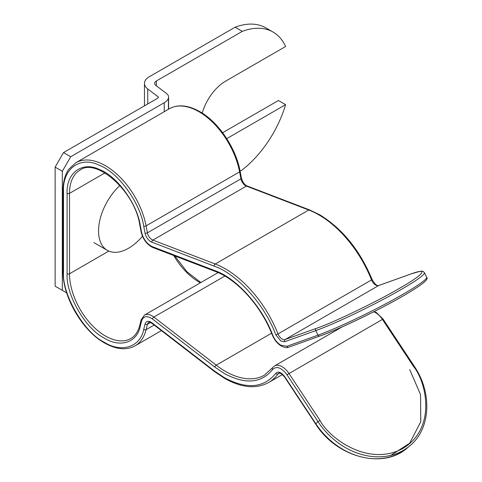 <?xml version="1.0" encoding="UTF-8"?>
<svg xmlns="http://www.w3.org/2000/svg" width="482" height="482" viewBox="0 0 482 482"><rect width="100%" height="100%" fill="white"/><g stroke="black" fill="none" stroke-linecap="round" stroke-linejoin="round"><path stroke-width="0.72" d="M235.126 27.197L242.319 31.354A81.386 46.989 -60 0 1 273.089 32.059L265.895 27.902A81.386 46.989 120 0 0 235.126 27.197L149.155 76.837A16.008 9.242 0 0 0 144.467 83.368A16.008 9.242 0 0 0 147.745 88.977L158.433 97.063A5.085 2.934 180 0 1 157.03 98.593L63.516 152.583L70.709 156.734L62.317 171.273L55.123 167.121L63.516 152.583M242.319 31.354L156.349 80.988A5.838 3.368 0 0 0 154.644 83.368A5.838 3.368 0 0 0 155.837 85.416L166.519 93.502A10.176 5.874 0 0 1 168.604 97.063A10.176 5.874 0 0 1 168.423 98.165A15.261 8.809 180 0 1 164.223 102.744L70.709 156.734M226.757 138.629L285.609 104.654A81.386 46.989 -60 0 1 242.319 169.797L240.078 171.086M62.317 171.273L62.317 290.333L55.123 286.175L55.123 167.121M285.609 104.654L278.415 100.503L222.648 132.701M273.089 32.059A81.386 46.989 -60 0 1 285.609 46.507L225.66 81.121A35.608 20.557 120 0 0 202.223 113.113M62.317 290.333L66.673 292.845M119.891 185.498A42.386 24.474 120 0 0 98.551 230.956A42.386 24.474 120 0 0 107.335 250.363A42.386 24.474 120 0 0 128.525 248.26A42.386 24.474 120 0 0 137.304 241.675A67.823 67.823 0 0 0 142.497 236.282M374.153 311.571L376.49 312.631L383.094 319.12L382.431 319.415L413.502 366.398C426.01 381.389 437.192 427.618 403.079 448.35C367.977 467.582 328.73 437.548 319.982 420.388L318.03 421.72L286.965 374.737C281.422 367.531 276.656 365.772 272.673 369.453C261.358 383.389 245.187 384.702 224.172 373.393L214.833 367.103L152.463 319C147.004 315.361 143.371 316.011 141.569 320.952L140.232 326.368C137.141 342.533 120.06 348.082 104.226 338.063C85.537 328.905 65.697 294.55 67.112 273.782L67.112 193.36C66.058 172.833 82.446 160.898 99.702 169.64C116.692 175.816 137.081 203.759 140.232 225.208L141.569 232.167C143.027 238.241 146.124 242.826 150.878 245.934L152.463 246.7A1.693 1.127 111 0 0 153.059 247.591L151.228 246.712C146.04 243.356 142.666 238.385 141.106 231.794L139.768 224.835C134.713 190.661 95.912 157.644 80.03 170.11A50.791 29.324 60 0 0 69.51 193.36L104.925 172.911M154.156 325.037L146.088 329.7A1.693 1.187 -166.1 0 1 143.726 329.387L145.058 323.97C146.179 320.885 148.444 320.482 151.872 322.747L214.237 370.857L224.172 377.551C246.525 389.577 263.726 388.179 275.77 373.357C278.247 371.05 281.229 372.152 284.699 376.659L315.764 423.642L315.553 423.883L284.482 376.9L284.699 376.659M152.463 246.7L214.833 270.613C236.282 277.897 262.22 306.787 272.673 335.044C274.589 339.647 277.343 343.045 280.928 345.251L286.965 346.263L318.03 335.153L315.764 330.616A1.693 1.38 70.3 0 1 316.21 328.417C332.586 322.964 377.292 301.449 399.307 288.423C424.19 274.366 429.805 266.835 409.724 274.421A1.693 1.38 70.3 0 1 409.911 274.336L378.846 285.452A1.693 1.38 70.3 0 0 378.659 285.537L409.724 274.421M409.911 274.336C425.154 269.504 422.509 271.318 424.407 272.637A67.823 5.79 -26.5 0 1 400.994 289.598A67.823 5.79 -26.5 0 1 315.764 330.616L284.699 341.732L280.928 341.093L275.77 334.719C264.648 304.666 237.06 273.921 214.237 266.172L150.878 241.783C147.89 239.831 145.95 236.963 145.058 233.18L143.726 226.221C140.268 202.699 117.909 172.044 99.262 165.266C80.343 155.68 62.359 168.76 63.516 191.282A1.693 0.976 180 0 1 63.015 190.589L63.015 271.011A1.693 0.976 180 0 0 63.516 271.703L63.516 191.282M409.724 369.598L420.521 394.541L420.774 421.72L409.67 443.259L390.782 455.37M147.745 103.949L147.745 88.977M156.349 85.802L156.349 80.988M168.423 109.287L168.423 98.165M164.223 111.71L164.223 102.744M143.726 329.387C140.533 347.01 121.356 353.24 104.226 342.214C84.085 332.688 61.696 293.912 63.516 271.703M150.505 322.506L147.42 324.284L146.088 329.7A59.268 34.216 60 0 1 135.056 345.841L161.404 330.628M318.885 214.882A86.471 49.923 60 0 1 371.514 279.928A1.693 0.343 -21.6 0 0 372.062 279.409C359.909 250.303 342.473 228.769 319.735 214.797L309.565 209.905A1.693 1.127 111 0 0 308.757 210.007A86.471 49.923 60 0 1 318.885 214.882M145.058 233.18A1.693 0.711 -10.9 0 0 147.42 232.824L240.94 178.834L239.602 171.875A59.268 34.216 -120 0 0 198.939 111.71A59.268 34.216 -120 0 0 169.309 108.775L75.788 162.765A59.268 34.216 60 0 1 105.425 165.706A59.268 34.216 60 0 1 146.088 225.865L239.602 171.875A1.693 0.711 169.1 0 0 240.102 171.218L241.44 178.177A1.693 0.711 169.1 0 1 240.94 178.834A6.784 3.916 -120 0 0 246.386 186.1L308.757 210.007L215.237 263.997L152.872 240.09A6.784 3.916 60 0 1 152.077 239.705A6.784 3.916 60 0 1 147.42 232.824L146.088 225.865A1.693 0.711 -10.9 0 1 143.726 226.221M286.965 374.737L382.431 319.415A15.261 8.809 -120 0 0 375.641 312.716A15.261 8.809 -120 0 0 373.701 311.8M286.965 346.263A1.693 1.38 70.3 0 0 288.736 347.173A1.693 1.38 70.3 0 0 288.917 347.082M140.232 326.368A1.693 1.187 -166.1 0 1 139.786 325.266C138.117 331.64 135.129 336.05 130.815 338.503A50.791 29.324 60 0 1 105.425 335.984A50.791 29.324 60 0 1 69.51 273.782L69.51 193.36A1.693 0.976 0 0 1 67.112 193.36M272.673 369.453A1.693 1.344 -144 0 1 272.499 367.766L264.365 375.183A77.994 45.031 60 0 1 225.371 371.321A77.994 45.031 60 0 1 216.231 365.163L153.86 317.054L224.853 276.072M214.237 370.857A1.693 0.801 127.6 0 0 214.4 371.508L224.522 378.322C241.494 387.847 256.189 389.251 268.607 382.521A86.471 49.923 -120 0 0 278 373.966A6.784 3.916 60 0 1 278.735 373.291C279.65 372.441 281.566 373.64 284.482 376.9M275.77 373.357A1.693 1.344 36 0 0 278 373.966L279.458 373.122M151.872 242.259A1.693 1.127 -69 0 1 152.872 240.09L246.386 186.1A1.693 1.127 111 0 1 247.194 185.998C244.711 184.98 242.795 182.377 241.44 178.177M284.699 341.732A1.693 1.38 -109.7 0 1 285.145 339.527A6.784 3.916 60 0 1 282.127 339.021A6.784 3.916 60 0 1 278 333.918A86.471 49.923 -120 0 0 225.371 268.872A86.471 49.923 -120 0 0 215.237 263.997A1.693 1.127 -69 0 0 214.237 266.172M424.407 272.637L426.666 277.174A67.823 5.79 153.5 0 1 403.253 294.134A67.823 5.79 153.5 0 1 318.03 335.153A1.693 1.38 70.3 0 0 319.801 336.056A1.693 1.38 70.3 0 0 319.982 335.972C335.87 330.748 381.569 308.751 403.079 295.978M272.499 367.766L274.499 365.952A15.261 8.809 60 0 1 282.127 366.706A15.261 8.809 60 0 1 288.917 373.405L319.982 420.388M141.569 320.952A1.693 1.187 -166.1 0 1 141.124 319.849L144.443 315.095A15.261 8.809 60 0 1 152.077 315.849A15.261 8.809 60 0 1 153.86 317.054A1.693 0.801 -52.4 0 0 152.463 319M383.094 319.12L414.159 366.103C432.553 392.872 430.685 428.986 409.869 445.742A67.823 55.075 49.7 0 1 318.03 421.72L315.764 423.642A67.823 55.075 -130.3 0 0 407.603 447.664C383.533 469.787 336.49 457.502 315.553 423.883M151.872 322.747A1.693 0.801 127.6 0 0 152.035 323.398C149.932 322.175 148.817 321.856 148.685 322.434A6.784 3.916 60 0 0 147.42 324.284A1.693 1.187 -166.1 0 1 145.058 323.97M414.159 366.103L413.502 366.398M173.737 255.52A50.791 29.324 -120 0 0 200.385 282.795M379.039 285.398A1.693 1.38 70.3 0 0 378.846 285.452C377.105 286.206 374.839 284.193 372.062 279.409M275.77 334.719A1.693 0.343 -21.6 0 0 278 333.918L371.514 279.928A6.784 3.916 -120 0 0 378.659 285.537L285.145 339.527L316.21 328.417M108.799 251.098L69.51 273.782A1.693 0.976 0 0 1 67.112 273.782M272.673 335.044A1.693 0.343 158.4 0 1 272.294 334.978C261.172 306.052 237.168 279.421 215.43 271.505L153.059 247.591M214.833 270.613A1.693 1.127 111 0 0 215.43 271.505M141.569 232.167A1.693 0.711 169.1 0 1 141.106 231.794M140.232 225.208A1.693 0.711 169.1 0 1 139.768 224.835M214.833 367.103A1.693 0.801 -52.4 0 1 216.231 365.163L271.583 333.207M144.467 105.847L144.467 83.368M168.604 109.179L168.604 97.063M93.876 242.591L107.335 250.363M63.015 271.011C62.425 296.34 82.344 330.845 104.576 342.991C116.313 349.558 126.471 350.51 135.056 345.841M169.309 108.775C177.888 104.106 188.052 105.058 199.789 111.625C218.376 121.97 235.945 147.962 240.102 171.218M272.294 334.978C274.36 339.931 277.355 343.618 281.277 346.028C284.404 347.612 286.892 347.992 288.736 347.173L319.801 336.056C338.641 329.465 378.665 310.197 403.175 295.936C422.768 284.47 429.01 279.265 426.666 277.174M274.499 365.952L342.232 326.844M144.443 315.095L218.069 272.589M309.565 209.905L247.194 185.998M174.815 255.93L186.895 271.715L200.874 282.518M75.788 162.765L68.745 169.315C64.956 174.827 63.046 181.919 63.015 190.589M139.786 325.266L141.124 319.849M214.4 371.508L152.035 323.398M268.607 382.521L282.434 374.538M409.869 445.742L407.603 447.664"/></g></svg>
